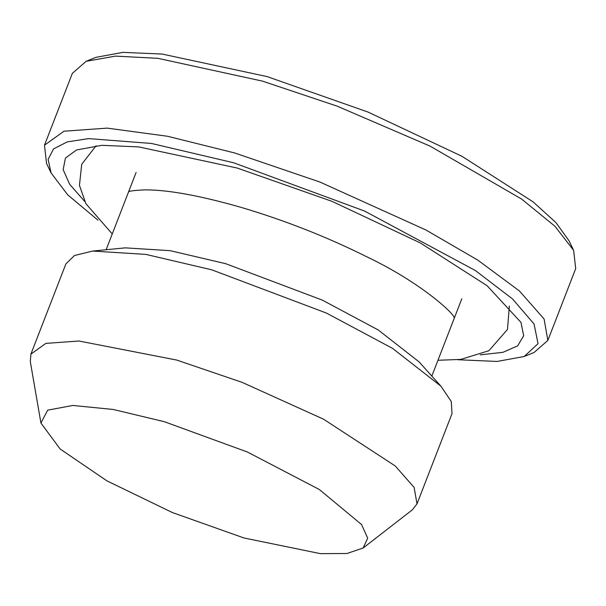 <?xml version="1.0" encoding="UTF-8"?>
<svg xmlns="http://www.w3.org/2000/svg" width="606" height="606" viewBox="0 0 606 606"><rect width="100%" height="100%" fill="white"/><g stroke="black" fill="none" stroke-linecap="round" stroke-linejoin="round"><path stroke-width="0.91" d="M86.158 61.297L95.937 57.343L122.965 52.374L162.135 54.055L267.057 76.583L367.993 112.049L461.946 156.28L532.985 201.79L555.944 222.584L569.087 240.862L573.647 250.384L554.96 226.265L521.599 199.056L430.071 146.129L337.141 106.148L262.459 81.121L157.878 58.327L115.451 56.116L86.158 61.297L72.341 73.379L44.48 145.205L46.541 163.438L51.093 172.952L67.758 194.897L97.967 220.167M457.795 359.729L497.125 361.449L524.243 356.479L534.03 352.518L547.839 340.443L575.7 268.617L573.647 250.384M547.839 340.443L544.097 319.006L519.471 291.009L477.733 260.072L425.965 230.015L319.832 182.012L234.605 152.947L167.506 136.259L107.179 128.124L63.994 131.207L44.48 145.205M524.243 356.479L538.037 343.647L534.068 324.021L512.608 299.008L475.255 270.458L364.577 211.055L233.628 162.772L151.477 143.455L88.597 138.615L67.198 141.91L53.548 148.917L48.116 159.378L51.093 172.952M84.688 201.427L69.637 184.262L63.145 169.612L65.463 158.045L76.5 149.985L101.884 145.319L138.683 146.902L237.249 168.059L332.065 201.374L420.322 242.93L487.057 285.684L520.978 322.384L523.69 335.777L517.6 345.882L502.927 352.328L480.232 354.851M363.13 547.998L412.391 509.813L417.004 503.881L452.008 413.633L451.265 401.543L440.918 386.166L419.011 361.827L378.227 329.959L322.407 300.152L225.682 263.678L170.097 250.664L125.192 247.862L92.604 251.066L74.523 255.49L65.902 263.875L30.898 354.124L30.3 361.608L40.928 423.026L60.13 448.993L106.959 480.876L172.445 512.57L244.044 537.992L320.332 553.626L346.973 553.513L363.13 547.998L367.698 538.173L361.54 524.523L319.354 489.527L247.475 452.046L164.408 421.723L113.277 409.474L72.788 405.459L47.692 410.164L40.928 423.026M440.918 386.166L392.567 348.389L326.399 313.052L211.736 269.814L145.841 254.391L92.604 251.066M417.004 503.881L414.133 487.436L395.241 465.961L323.513 419.178L242.105 382.356L176.725 360.062L78.985 341.019L45.859 343.39L30.898 354.124M431.828 376.068L461.795 298.803M136.1 172.475L106.126 249.74M128.836 191.769L128.775 191.799C129.237 190.988 134.721 190.345 145.22 189.86C168.248 189.837 200.192 195.67 241.029 207.358C284.903 220.357 327.043 236.938 367.448 257.118C421.428 282.828 455.78 315.006 454.174 318.014M437.956 360.275L460.81 359.403L488.906 350.722L507.495 329.422L509.358 306.015M112.254 233.946L85.916 203.73L79.447 185.375L81.712 164.271L96.112 145.735"/></g></svg>
